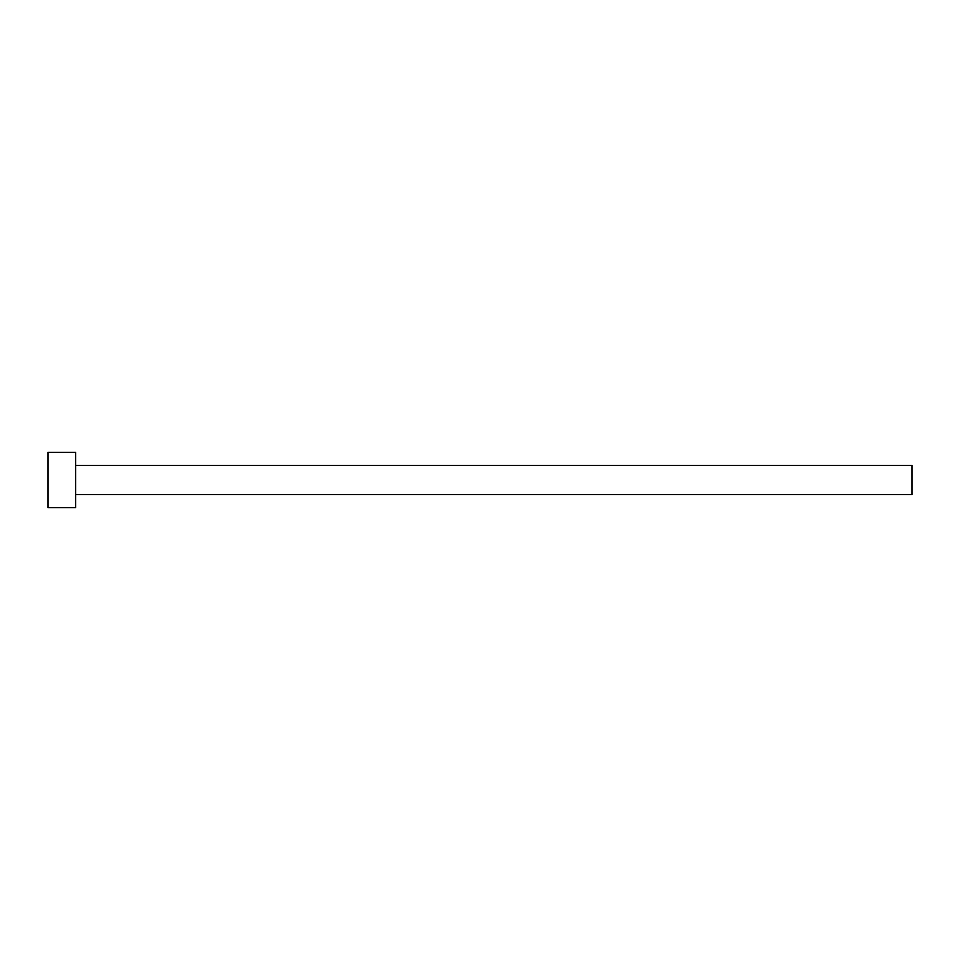 <?xml version="1.0" encoding="UTF-8"?>
<svg xmlns="http://www.w3.org/2000/svg" width="960" height="960" viewBox="0 0 960 960"><rect width="100%" height="100%" fill="white"/><g stroke="black" fill="none" stroke-linecap="round" stroke-linejoin="round"><path stroke-width="1.44" d="M75.648 465.48L912 465.48L912 494.52L75.648 494.52M75.648 480L75.648 507.648L48 507.648L48 452.352L75.648 452.352L75.648 480"/></g></svg>

